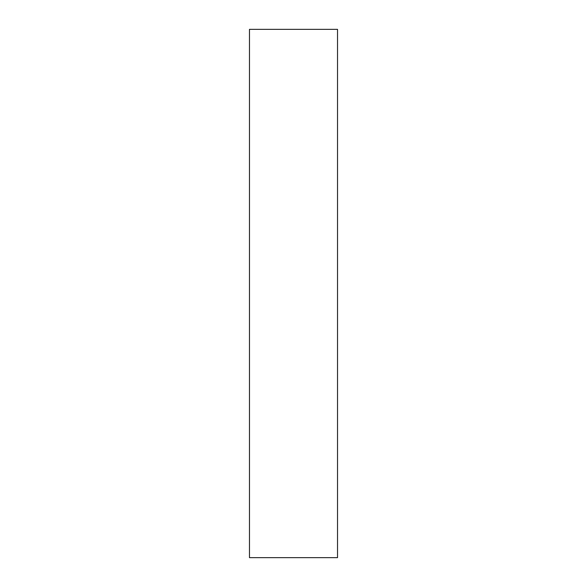 <?xml version="1.0" encoding="UTF-8"?>
<svg xmlns="http://www.w3.org/2000/svg" width="587" height="587" viewBox="0 0 587 587"><rect width="100%" height="100%" fill="white"/><g stroke="black" fill="none" stroke-linecap="round" stroke-linejoin="round"><path stroke-width="0.88" d="M337.525 293.5L337.525 29.35L249.475 29.35L249.475 557.65L337.525 557.65L337.525 293.5"/></g></svg>
